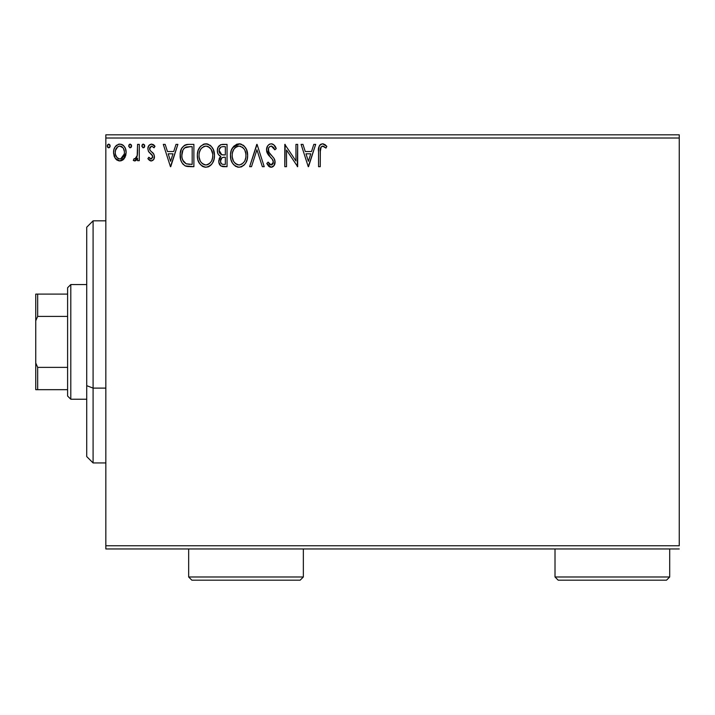 <?xml version="1.0" encoding="UTF-8"?>
<svg xmlns="http://www.w3.org/2000/svg" width="715" height="715" viewBox="0 0 715 715"><rect width="100%" height="100%" fill="white"/><g stroke="black" fill="none" stroke-linecap="round" stroke-linejoin="round"><path stroke-width="1.07" d="M105.838 138.013L679.25 138.013L679.25 545.768L105.838 545.768L105.838 138.013L105.838 548.959L679.25 548.959L105.838 548.959L105.838 545.768L679.25 545.768L679.25 138.013L105.838 138.013L105.838 134.822L105.838 138.013M124.053 158.828L125.742 155.504L126.135 152.483L125.42 148.55L123.909 146.012L121.282 144.278L118.404 144.278L115.079 146.959L113.917 149.605L113.578 153.251L114.472 156.942L116.098 159.356L118.458 160.777L121.219 160.777L123.588 159.347L126.135 152.483C126.18 147.853 124.079 145.065 119.834 144.09C115.607 145.065 113.506 147.862 113.551 152.483L115.222 158.274L119.834 160.964L124.866 157.613M137.566 144.376L139.282 144.376L137.566 144.376L137.173 156.004L136.225 158.158L135.108 158.936L134.098 158.667L133.276 160.401L135.6 160.705L137.566 158.274L137.566 160.678L139.282 160.678L139.282 144.376L139.282 160.678L139.282 144.376L137.566 144.376L137.298 155.45L134.867 158.962L134.098 158.667L133.276 160.401L134.581 160.964L137.566 158.274L137.566 160.678L139.282 160.678L137.566 160.678M151.169 160.964L153.662 159.534L154.404 156.04L153.475 153.528L149.98 150.275L149.703 147.799L151.669 146.092L154.029 147.808L155.003 146.298L153.528 144.734L151.482 144.09L148.747 145.672L147.862 148.8L148.631 151.66L152.617 156.004L151.777 158.748L150.365 158.784L148.863 157.246L147.862 158.641L149.265 160.187L151.169 160.964C153.385 160.5 154.476 159.079 154.44 156.683L153.886 154.181L149.98 150.275L149.578 148.72L151.669 146.092L154.029 147.808L155.003 146.298L151.482 144.09C149.051 144.609 147.844 146.182 147.862 148.8L148.425 151.321L152.313 155.289L152.724 156.764L151.062 158.962L148.863 157.246L147.862 158.641L151.169 160.964M188.215 144.385L184.434 145.297L181.574 148.586L180.26 153.287L180.654 159.543L181.905 162.707L184.863 165.701L187.813 166.541L193.89 166.684L193.89 144.376L188.706 144.376C182.754 145.19 179.912 148.809 180.162 155.244C179.903 159.82 181.583 163.369 185.203 165.88L193.89 166.684L193.89 144.376L193.89 166.684L190.512 166.684M222.597 144.376L227.048 144.376L220.899 144.653L218.048 147.362L217.351 150.132L217.673 152.974L218.576 154.735L220.855 156.406L219.246 158.524L218.826 162.234L220.801 165.934L227.048 166.684L227.048 144.376L227.048 166.684L227.048 144.376L222.597 144.376C219.112 144.922 217.351 147.031 217.333 150.713C217.306 153.376 218.486 155.28 220.855 156.406L218.763 161.152C218.79 164.673 220.497 166.515 223.902 166.684L227.048 166.684L223.902 166.684M251.501 166.684L249.633 166.684L256.783 144.376L249.633 166.684L251.501 166.684L256.926 149.766L262.351 166.684L264.219 166.684L257.069 144.376L264.219 166.684L257.069 144.376L249.633 166.684L251.501 166.684L256.926 149.766L262.351 166.684L264.219 166.684L262.351 166.684M295.947 144.376L295.947 160.973L284.802 144.376L284.802 166.684L286.518 166.684L286.518 150.052L297.663 166.684L297.663 144.376L295.947 144.376L297.663 144.376L295.947 144.376L295.947 160.973L284.802 144.376L284.802 166.684L286.518 166.684L286.518 150.052L297.663 166.684L297.663 144.376L297.306 166.684M320.249 151.848L321.142 146.852L323.216 146.182L325.96 148.094L326.827 146.378L324.994 144.618L322.617 143.804L320.82 144.251L319.256 145.985L318.559 150.132L318.541 166.684L320.249 166.684L320.249 151.848C319.73 149.113 320.526 147.201 322.635 146.092L325.96 148.094L326.827 146.378L322.617 143.804C319.212 144.966 317.853 147.576 318.541 151.625L318.541 166.684L320.249 166.684L320.338 149.265M313.814 144.376L315.681 144.376L308.531 166.684L315.681 144.376L313.814 144.376L311.517 151.526L305.26 151.526L302.963 144.376L301.095 144.376L308.245 166.684L315.681 144.376L313.814 144.376L311.517 151.526L305.26 151.526L302.963 144.376L301.095 144.376L308.245 166.684L301.095 144.376L302.963 144.376M271.217 143.804L269.197 144.367L267.705 145.851L266.507 149.846L267.607 153.805L272.326 159.257L273.3 161.367L272.817 164.048L271.62 164.906L269.644 164.361L268.134 162.108L266.793 163.476L268.447 165.996L271.101 167.247L274.131 165.505L275.034 161.161L274.033 158.373L268.786 152.063L268.474 148.354L269.483 146.825L271.343 146.092L273.559 147.451L274.828 149.81L276.222 148.684L273.774 144.77L271.217 143.804C268.107 144.493 266.534 146.504 266.507 149.846L270.216 157.041L272.326 159.257L273.362 162.144L271.119 164.968L268.134 162.108L266.793 163.476L271.101 167.247C273.782 166.675 275.114 164.942 275.078 162.046L274.203 158.65L268.786 152.063L268.223 149.873C268.259 147.728 269.296 146.468 271.343 146.092L274.828 149.81L276.222 148.684C275.481 145.958 273.809 144.332 271.217 143.804M247.64 155.432L246.505 149.578L244.333 146.226L241.009 144.09L237.049 144.099L233.733 146.28L231.347 150.275L230.516 154.538L230.954 159.543L232.545 163.252L235.333 166.148L238.158 167.185L241.143 166.944L243.833 165.335L245.638 163.118L247.158 159.409L247.64 155.432C247.712 149.086 244.852 145.208 239.033 143.804C233.224 145.261 230.373 149.167 230.48 155.539C230.373 161.974 233.269 165.88 239.168 167.247C244.941 165.737 247.765 161.796 247.64 155.432M214.473 155.432L213.338 149.578L211.175 146.226L207.842 144.09L203.891 144.099L200.575 146.28L198.18 150.275L197.349 154.538L197.787 159.543L199.387 163.252L202.166 166.148L204.991 167.185L207.976 166.944L210.675 165.335L212.471 163.118L213.991 159.409L214.473 155.432C214.554 149.086 211.685 145.208 205.866 143.804C200.057 145.261 197.206 149.167 197.322 155.539C197.206 161.974 200.102 165.88 206 167.247C211.774 165.737 214.598 161.796 214.473 155.432M176.015 144.376L177.883 144.376L170.733 166.684L177.883 144.376L176.015 144.376L173.718 151.526L167.453 151.526L165.165 144.376L163.297 144.376L170.447 166.684L177.883 144.376L176.015 144.376L173.718 151.526L167.453 151.526L165.165 144.376L163.297 144.376L170.447 166.684L163.297 144.376L165.165 144.376M144.716 145.949L144.359 144.725L143.125 144.108L142.214 144.725L141.874 146.28L142.964 147.764L144.359 147.183L144.716 145.949L143.286 144.09L141.856 145.949L143.286 147.808L144.716 145.949M131.56 145.949L131.203 144.725L129.969 144.108L129.058 144.725L128.727 146.28L129.817 147.764L131.211 147.183L131.56 145.949L130.139 144.09L128.709 145.949L130.139 147.808L131.56 145.949M110.119 145.949L109.761 144.725L108.689 144.09L107.616 144.725L107.268 145.949L108.072 147.639L109.77 147.183L110.119 145.949L108.689 144.09L107.268 145.949L108.689 147.808L110.101 146.28M679.25 134.822L105.838 134.822L679.25 134.822L679.25 138.013L679.25 134.822M320.249 166.684L318.541 166.684M318.854 147.156L319.641 145.342L322.304 143.822M323.269 143.867L325.262 144.823M326.827 146.378L325.96 148.094L323.761 146.414L322.206 146.146M323.761 146.414L322.635 146.092M320.731 147.496L320.356 149.078M320.311 144.618L319.641 145.342M308.388 161.304L305.993 153.814L310.784 153.814L308.388 161.304L305.993 153.814L310.784 153.814L308.388 161.304M286.518 166.684L284.802 166.684L285.187 144.376M271.673 143.84L272.138 143.921M272.522 144.037L272.996 144.251M273.639 144.662L276.222 148.684L274.828 149.81L274.274 148.586M271.995 146.2L271.343 146.092M270.038 146.432L269.492 146.807M269.483 146.825L269.019 147.317M268.706 147.826L268.483 148.336M268.277 149.113L269.063 152.554M268.545 151.544L268.786 152.063M270.627 154.565L269.769 153.555M270.833 154.797L271.629 155.62M272.227 156.236L272.799 156.853M274.578 159.436L274.864 160.294M275.06 161.599L275.078 162.046M275.069 162.502L274.864 163.833M274.846 163.869L274.131 165.496M273.568 166.184L273.058 166.613M272.531 166.926L271.664 167.203M270.342 167.167L269.635 166.899M269.028 166.524L268.447 165.996M266.793 163.476L268.134 162.108L268.393 162.591M268.661 163.047L269.278 163.95M269.367 164.066L269.895 164.557M272.817 164.048L273.193 163.288M273.237 163.136L273.3 161.367M273.094 160.607L272.764 159.919M272.755 159.892L272.209 159.114M271.825 158.685L271.298 158.131M269.483 156.263L268.188 154.69M267.142 152.876L266.802 151.911M266.784 151.848L266.588 150.972M266.57 148.8L266.525 149.319M267.249 146.602L267.687 145.869M267.705 145.851L268.643 144.779M269.197 144.376L270.154 143.947M268.286 149.104L268.474 148.354M247.524 157.398L247.381 158.399M247.158 159.427L246.907 160.285M246.639 161.054L246.192 162.091M245.638 163.118L244.458 164.718M241.902 166.64L241.152 166.935M239.168 167.247L238.658 167.23M238.122 167.185L237.174 166.979M235.887 166.47L235.324 166.139M233.769 164.825L232.563 163.27M232.545 163.252L231.615 161.492M231.419 161.018L230.963 159.561M230.65 158.024L230.596 157.559M230.596 153.511L230.695 152.813M230.963 151.526L231.329 150.32M232.545 147.853L239.534 143.831M240.061 143.876L240.991 144.081M243.029 145.073L244.324 146.209M245.182 147.263L246.505 149.578M246.514 149.605L246.907 150.633M247.399 152.563L247.524 153.421M238.122 146.182L238.685 146.11M243.788 162.385L243.413 162.832M240.026 164.879L239.087 164.968C234.413 163.789 232.116 160.643 232.196 155.539L232.286 157.157L232.196 155.539C232.089 150.4 234.386 147.245 239.087 146.092C243.726 147.254 246.005 150.365 245.924 155.441L245.835 153.841L245.924 155.441C246.023 160.553 243.752 163.726 239.087 164.968L239.498 164.951M233.313 160.768L234.118 162.117M233.376 160.902L232.286 157.157M234.52 162.627L235.414 163.521L234.52 162.627M238.292 164.906L236.451 164.244M237.505 164.718L238.041 164.852M236.737 146.629L237.496 146.334M232.581 152.304L233.814 149.355L235.476 147.442M234.279 148.675L233.215 150.472M232.286 153.931L232.572 152.331M245.549 152.277L245.406 151.777M244.941 150.534L245.835 153.841M243.332 148.085L244.289 149.337M239.891 146.146L240.669 146.325M245.71 157.854L245.013 160.258M245.048 160.187L245.308 159.472M245.897 156.245L245.826 157.059M223.348 166.666L222.285 166.532M220.014 165.183L219.451 164.298M219.049 163.27L218.835 162.242M218.763 161.152L218.79 160.482M219.246 158.533L219.496 157.997M219.889 157.372L220.292 156.898M220.041 156.004L219.335 155.513M218.567 154.726L218.209 154.181M218.182 154.136L217.852 153.457M217.637 148.416L217.789 147.969M218.298 146.897L218.611 146.423M218.656 146.361L219.013 145.914M220.381 144.868L220.855 144.662M219.398 152.527L219.049 150.713C219.201 147.978 220.649 146.629 223.375 146.664L225.332 146.664L225.332 154.958L221.739 154.699L224.474 154.958L221.739 154.699L219.067 150.222L219.139 151.687M221.632 163.896L220.631 162.385L220.551 160.205L222.124 157.666L224.465 157.246L223.125 157.345M221.945 157.783L220.479 161.116C220.569 158.516 221.891 157.228 224.465 157.246L225.332 157.246L225.332 164.396L223.563 164.396C221.507 164.298 220.479 163.208 220.479 161.116L221.167 163.467M222.597 164.298L221.945 164.084M220.792 159.338L220.64 159.811M221.141 154.449L219.746 153.198M219.139 149.739L220.783 147.165M220.211 147.612L219.684 148.309M219.425 148.818L219.183 149.542M220.631 162.385L220.515 161.76M220.479 161.116L220.497 160.661M224.465 157.246L225.332 157.246L225.332 164.396L223.563 164.396M214.357 157.389L213.991 159.409M213.991 159.427L213.749 160.285M213.472 161.054L213.043 162.073M213.016 162.126L212.48 163.1M211.926 163.95L211.283 164.727M209.772 166.041L209.298 166.345M208.709 166.658L207.994 166.935M206 167.247L205.491 167.23M204.964 167.185L202.971 166.595M202.729 166.47L202.193 166.166M200.62 164.843L198.43 161.456M198.261 161.018L197.796 159.561M197.492 158.024L197.787 159.543M197.349 154.538L197.322 155.539M197.438 153.511L197.528 152.813M197.787 151.562L198.171 150.311M199.378 147.853L200.558 146.298M203.149 144.367L204.83 143.885M205.866 143.804L206.376 143.831M206.894 143.876L207.851 144.09M209.879 145.082L211.166 146.226M213.356 149.605L213.749 150.633M200.575 146.28L199.36 147.88M204.955 146.182L205.527 146.11M208.235 146.602L211.122 149.337L212.668 153.841M212.552 157.863L212.757 155.441C212.864 160.553 210.585 163.726 205.929 164.968L205.125 164.906L205.929 164.968C201.246 163.789 198.949 160.643 199.038 155.539C198.922 150.4 201.219 147.245 205.929 146.092C210.559 147.254 212.838 150.365 212.757 155.441L212.525 158.015M210.621 162.385L208.959 163.976L206.331 164.951M200.146 160.768L200.951 162.117M199.038 155.539L199.128 157.157L199.038 155.539M200.209 160.902L199.128 157.157M201.353 162.627L202.247 163.521L201.353 162.627M205.125 164.906L203.283 164.244M204.338 164.718L204.874 164.852M203.578 146.629L204.329 146.334M199.414 152.304L200.647 149.355L202.318 147.442M201.112 148.675L200.057 150.472M212.382 152.277L212.248 151.777M211.774 150.534L211.122 149.337M210.147 148.068L208.271 146.62M206.724 146.146L207.511 146.325M206.867 164.879L207.529 164.7M207.94 164.539L210.255 162.832M212.552 157.854L211.846 160.258M211.881 160.187L212.149 159.472M187.822 166.541L186.57 166.336M186.49 166.318L185.864 166.139M184.863 165.701L185.516 166.005M183.201 164.432L182.781 163.967M181.217 161.277L180.975 160.652M180.645 159.499L180.412 158.373M180.403 158.337L180.654 159.543M180.287 157.47L180.225 156.817M180.189 154.234L180.26 153.314M185.659 144.779L186.686 144.537M186.749 144.528L187.723 144.412M183.335 161.295L182.763 160.178L186.115 163.771C183.067 161.84 181.664 159.007 181.878 155.253L181.932 156.514L181.878 155.253C181.664 151.768 182.951 149.095 185.739 147.236L184.729 147.835L190.324 146.664L186.856 146.915L192.174 146.664L192.174 164.396L186.115 163.771L183.684 161.822L182.307 158.819L182.763 160.178M183.219 149.56L184.729 147.835M183.514 149.104L184.113 148.38M187.312 164.11L186.704 163.967M189.797 164.37L188.546 164.289M182.772 150.418L181.878 155.253L182.915 150.114M170.59 161.304L168.186 153.814L172.985 153.814L170.59 161.304L168.186 153.814L172.985 153.814L170.59 161.304M150.642 160.902L150.141 160.741M147.862 158.641L148.863 157.246L149.471 158.051M150.704 158.918L151.437 158.909M152.635 157.479L152.617 156.004M152.501 155.673L151.777 154.61M151.526 154.369L150.597 153.609M148.345 146.378L148.738 145.681M153.117 144.493L154.297 145.368M155.003 146.298L153.814 147.496M150.105 146.986L149.596 149.122M149.578 148.72L150.159 150.525M151.294 151.571L151.803 151.946M154.44 156.683L154.369 157.622M154.261 158.176L153.886 159.159M153.189 160.115L151.571 160.938M152.974 152.947L152.411 152.429M144.627 146.638L144.367 147.174M144.359 147.192L143.903 147.639M142.214 144.725L142.955 144.144M144.305 144.653L144.609 145.234M136.422 160.062L135.877 160.535M135.609 160.705L135.117 160.893M134.581 160.964L133.276 160.401L134.098 158.667L135.341 158.864M134.098 158.667L134.867 158.962L134.098 158.667M135.77 158.623L136.225 158.158L135.77 158.623M136.601 157.604L136.824 157.103M137.03 156.549L137.548 151.902M137.557 151.249L137.566 149.855M137.53 152.661L137.503 153.359M137.459 154.056L137.396 154.753M131.471 146.638L131.211 147.174M131.203 147.192L130.756 147.639M131.149 144.653L131.462 145.234M123.597 159.338L122.506 160.214M120.191 160.947L119.485 160.947M117.153 160.205L116.634 159.838M114.454 156.916L113.98 155.647M113.64 151.017L113.748 150.347M113.917 149.614L114.141 148.881M114.454 148.112L115.079 146.959M115.946 145.824L116.679 145.145M118.395 144.287L119.083 144.144M122.086 144.582L122.605 144.868M123.15 145.261L123.901 146.003M124.446 146.718L125.143 147.916M125.161 157.05L124.919 157.523M115.222 158.274L115.633 158.837M119.843 146.092L118.761 146.262L119.843 146.092C122.971 146.897 124.49 149.024 124.419 152.474C124.49 155.933 122.971 158.095 119.843 158.962L119.843 158.962C116.724 158.095 115.195 155.933 115.267 152.474L115.526 150.32L115.267 152.474C115.186 149.024 116.715 146.897 119.843 146.092L123.052 147.853M123.346 148.318L124.356 151.383M124.356 153.573L123.338 156.657L121.89 158.292L119.843 158.962L120.924 158.793M119.298 158.918L117.001 157.541L115.526 154.655M122.319 147.058L121.604 146.557M120.728 158.846L124.303 153.975M110.03 146.629L109.77 147.174M109.761 147.183L109.306 147.639L109.77 147.183M108.528 147.799L108.081 147.639M107.768 147.379L107.366 146.664M109.77 144.734L110.012 145.234M242.108 147.013L243.315 148.068M244.709 160.92L244.316 161.626M242.117 163.976L241.429 164.387M236.057 164.003L235.414 163.521M223.786 154.949L223.098 154.914M222.749 154.887L222.07 154.789M219.728 153.162L219.425 152.599M219.049 150.713L219.067 150.222M223.375 146.664L225.332 146.664L225.332 154.958L224.474 154.958M199.128 153.931L199.405 152.331M211.542 160.92L211.148 161.626M202.899 164.003L202.256 163.521M190.324 146.664L192.174 146.664L192.174 164.396L191.048 164.396M182.307 158.819L182.075 157.765M186.007 147.129L186.856 146.915M115.267 152.474L115.329 151.383M115.526 150.32L117.796 146.727M120.915 146.253L121.89 146.727M124.169 154.646L123.338 156.657M118.761 158.784L117.796 158.283M115.517 154.637L115.329 153.564M93.093 388.111L93.093 220.837L93.093 388.111L105.838 388.111L93.093 388.111L93.093 462.945L93.093 388.111L86.721 385.68L93.093 388.111M86.721 227.209L86.721 385.68L86.721 227.209L93.093 220.837L105.838 220.837M86.721 456.572L86.721 385.68L86.721 456.572L93.093 462.945L105.838 462.945M67.603 367.376L67.603 396.047L70.794 399.229L70.794 284.552L67.603 287.734L67.603 367.376L67.603 287.734L70.794 284.552L70.794 399.229L86.721 399.229L70.794 399.229L67.603 396.047L67.603 367.376L37.663 367.376L35.75 363.014L35.75 320.767L37.663 316.405L67.603 316.405L37.663 316.405L37.663 294.106L35.75 294.106L35.75 320.767L35.75 294.106L37.663 294.106L37.663 316.405L35.75 320.767L35.75 389.675L67.603 389.675L37.663 389.675L37.663 367.376L37.663 389.675L35.75 389.675L35.75 363.014L37.663 367.376L67.603 367.376M86.721 284.552L70.794 284.552L86.721 284.552M67.603 294.106L37.663 294.106L67.603 294.106M188.662 576.987L191.843 580.178L300.157 580.178L303.348 576.987L188.662 576.987L303.348 576.987L303.348 548.959L303.348 576.987L300.157 580.178L191.843 580.178L188.662 576.987L188.662 548.959L188.662 576.987M555.01 576.987L558.192 580.178L666.505 580.178L669.696 576.987L555.01 576.987L669.696 576.987L669.696 548.959L669.696 576.987L666.505 580.178L558.192 580.178L555.01 576.987L555.01 548.959L555.01 576.987"/></g></svg>

